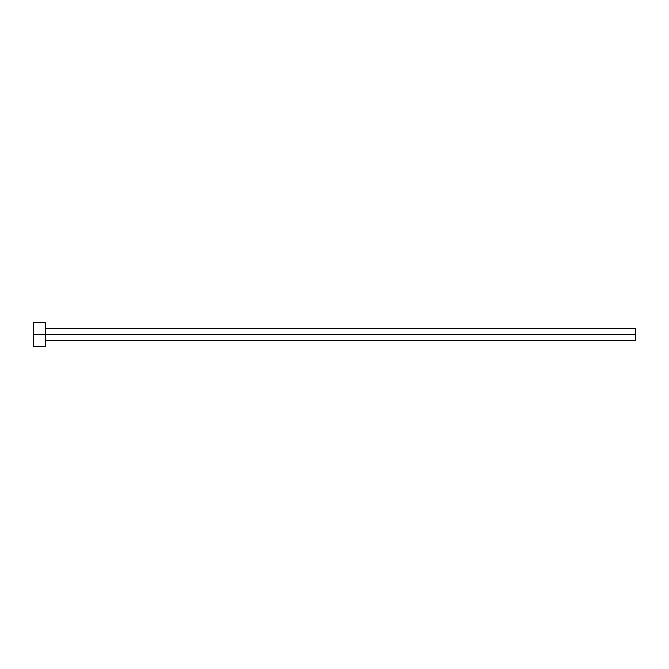 <?xml version="1.0" encoding="UTF-8"?>
<svg xmlns="http://www.w3.org/2000/svg" width="669" height="669" viewBox="0 0 669 669"><rect width="100%" height="100%" fill="white"/><g stroke="black" fill="none" stroke-linecap="round" stroke-linejoin="round"><path stroke-width="1" d="M33.45 346.308L33.45 322.692L33.45 334.5L635.55 334.5L635.55 340.404L635.55 334.5L33.45 334.5L33.45 346.308L45.258 346.308L45.258 322.692L45.258 346.308M635.55 334.5L635.55 328.596L635.55 334.5M45.258 340.404L635.55 340.404M33.45 322.692L45.258 322.692M45.258 328.596L635.55 328.596"/></g></svg>
